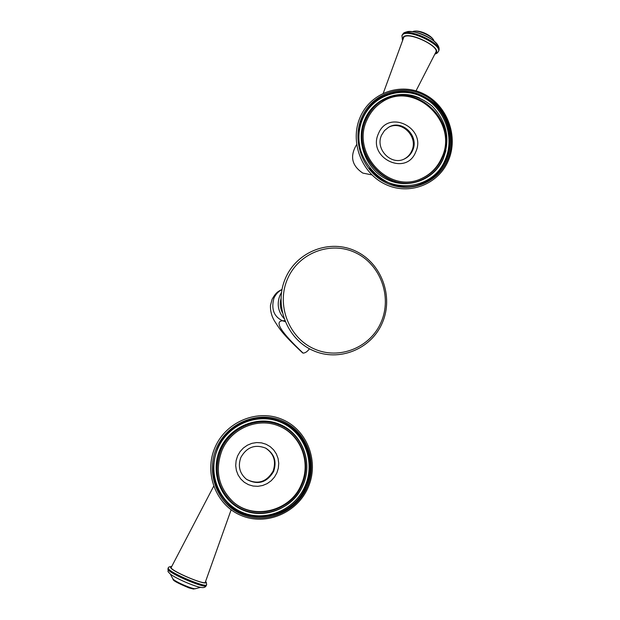 <?xml version="1.0" encoding="UTF-8"?>
<svg xmlns="http://www.w3.org/2000/svg" width="620" height="620" viewBox="0 0 620 620"><rect width="100%" height="100%" fill="white"/><g stroke="black" fill="none" stroke-linecap="round" stroke-linejoin="round"><path stroke-width="0.93" d="M309.45 348.773C307.435 351.548 305.327 352.997 303.126 353.129L302.576 352.834C281.41 333.149 279.116 328.05 274.451 320.928C271.614 316.169 270.281 311.015 270.46 305.466L272.133 299.189C276.156 292.229 277.853 291.625 281.976 289.47M362.84 117.676C344.898 153.962 385.888 199.353 421.631 183.66C433.14 179.087 441.479 171.027 446.64 159.472C454.669 140.833 449.392 117.133 434.085 103.292C416.346 89.11 397.908 87.498 378.789 98.456C371.737 103.269 366.42 109.678 362.84 117.676M443.525 157.914C450.43 138.462 446.609 121.179 432.055 106.082C415.764 92.946 398.776 91.357 381.091 101.292C374.426 105.764 369.412 111.755 366.048 119.28C349.393 152.962 387.655 195.006 420.732 180.141C431.21 175.879 438.805 168.47 443.525 157.914M367.048 119.776C350.804 152.644 388.197 193.642 420.438 179.048C430.598 174.879 437.968 167.679 442.548 157.433C460.242 121.365 414.098 78.779 381.804 102.192C375.263 106.547 370.341 112.414 367.048 119.776M420.058 179.196C430.017 174.995 437.247 167.857 441.75 157.767C459.311 121.962 413.757 79.515 381.455 102.416M378.495 133.532C388.36 108.671 427.134 128.208 415.679 152.024C406.115 176.878 366.931 157.643 378.495 133.532M381.61 135.083C374.774 148.932 391.119 165.943 404.426 158.945C408.154 157.162 410.874 154.349 412.594 150.49C419.686 136.09 401.83 118.808 388.515 127.325L384.462 130.619L381.61 135.083M404.015 159.131C407.534 157.325 410.122 154.582 411.765 150.885C418.732 136.718 401.45 119.559 388.128 127.55M416.028 90.869L435.752 52.351C440.216 46.516 409.246 31.636 403.868 37.061L383.292 93.163M306.288 486.421C317.572 461.59 304.877 430.04 279.86 421.135C256.851 411.82 227.625 424.336 217.612 448.291C209.498 469.859 213.249 488.668 228.873 504.711C251.96 527.248 294.438 516.786 306.288 486.421M221.014 449.756C213.451 469.968 217.078 487.49 231.896 502.324C253.34 522.644 292.097 512.841 302.994 485.003C313.325 462.257 301.925 433.349 279.139 424.855C257.781 415.834 230.338 427.382 221.014 449.756M301.963 484.561C312 462.45 300.995 434.364 278.892 426.01C258.052 417.097 231.183 428.343 222.069 450.213C214.683 469.991 218.271 487.111 232.826 501.564C253.743 521.203 291.361 511.616 301.963 484.561M232.624 501.386C253.549 520.777 290.881 511.143 301.421 484.243C311.395 462.272 300.553 434.357 278.644 425.917M276.884 472.851L274.451 477.129L271.157 480.779L267.166 483.615L262.678 485.491L257.904 486.32L253.1 486.041L248.496 484.685L244.327 482.306L240.8 479.028L238.111 475.005L236.375 470.448L235.701 465.589L236.112 460.675L237.584 455.948L240.056 451.654L243.381 448.004L247.403 445.191L251.922 443.339L256.696 442.556L261.493 442.858L266.073 444.253L270.212 446.648L273.691 449.926L276.357 453.933L278.062 458.451L278.737 463.272L278.334 468.154L276.884 472.851M273.629 471.448C276.977 461.458 274.35 453.685 265.74 448.144C255.053 444.021 246.768 447.097 240.886 457.366C237.7 466.232 239.63 473.587 246.659 479.438C257.928 485.336 266.918 482.67 273.629 471.448M246.419 479.268C257.61 484.918 266.507 482.205 273.087 471.123C276.412 461.296 273.87 453.592 265.476 448.012M213.637 486.297L171.05 567.765C172.484 571.64 205.662 585.598 205.328 582.196L231.128 509.826M381.176 322.051C370.45 347.642 339.039 360.367 313.86 348.742C288.517 337.497 276.071 304.404 287.657 278.62C298.871 252.658 330.855 240.738 355.547 252.735C380.409 264.345 392.274 296.639 381.176 322.051M282.232 312.372C280.186 307.977 279.752 303.436 280.938 298.747M284.758 320.703L282.526 320.78C273.877 316.619 271.01 309.062 273.939 298.096C275.784 294.175 278.458 291.338 281.953 289.579M285.115 321.579L282.526 320.78C274.118 321.354 280.992 332.134 303.126 353.129M447.555 159.929C437.743 183.303 408.991 194.184 385.942 182.737C362.747 171.639 351.339 140.725 361.902 117.211C372.116 93.527 401.365 83.351 423.995 95.1C446.78 106.508 457.7 136.718 447.555 159.929M378.572 98.603C397.676 87.792 416.051 89.481 433.69 103.664C448.903 117.506 454.127 141.112 446.129 159.689C441.014 171.128 432.768 179.157 421.383 183.752M360.677 150.598C357.732 139.446 358.453 128.704 362.847 118.358C372.682 95.565 400.83 85.754 422.631 97.061C444.579 108.035 455.096 137.129 445.323 159.487C433.682 189.828 389.577 195.285 369.528 168.09M445.958 150.482L443.378 158.518C434.372 179.955 407.991 189.906 386.872 179.397C365.622 169.214 355.183 140.903 364.847 119.358C373.628 98.293 399.404 88.52 419.794 98.123M420.732 180.141L420.244 180.327C387.206 195.176 348.998 153.186 365.63 119.544C368.985 112.034 374 106.051 380.657 101.587L381.091 101.292M402.667 39.3L403.457 36.851C409.657 30.853 443.881 48.6 435.411 53.359L435.178 53.498M401.876 35.727L402.667 34.674C408.596 28.598 442.998 45.02 438.332 51.661L436.922 53.273L434.845 54.173M402.225 34.937L403.015 33.883C408.944 27.791 443.346 44.214 438.673 50.871L438.433 51.429M405.526 32.62C410.572 27.373 439.952 40.657 438.131 47.352M412.602 31.713L412.804 31.62C416.826 29.07 433.489 36.464 433.961 41.013M437.441 52.646L435.225 53.475M216.62 447.865C227.517 422.631 258.532 410.246 282.472 421.026C306.575 431.443 318.052 462.109 307.257 486.832C296.81 511.709 266.329 524.822 241.932 514.391C217.372 504.331 205.36 472.944 216.62 447.865M279.697 421.073C304.591 430.04 317.176 461.482 305.939 486.219C294.128 516.476 251.836 526.969 228.749 504.595M217.915 448.345C228.392 424.057 258.246 412.122 281.302 422.491C304.521 432.512 315.58 462.055 305.172 485.863C295.112 509.818 265.748 522.428 242.273 512.376C218.635 502.688 207.08 472.479 217.915 448.345M303.118 484.979C293.531 507.796 265.562 519.785 243.21 510.206C220.72 500.976 209.731 472.223 220.03 449.252C230.004 426.134 258.416 414.757 280.38 424.623C302.49 434.163 313.038 462.295 303.118 484.979M231.896 502.324L231.64 502.099C216.837 487.281 213.218 469.782 220.767 449.593C230.082 427.257 257.494 415.718 278.822 424.731L279.139 424.855M205.522 581.692L205.6 581.8C209.971 587.264 172.407 572.028 170.601 567.579L171.228 566.711M205.584 581.529L206.321 582.389L206.646 584.683C206.886 588.465 169.865 572.88 168.346 568.54L168.268 567.92M206.6 584.784L206.266 585.559C206.499 589.357 169.477 573.771 167.958 569.416L167.888 568.796M206.22 585.66C205.367 587.357 203.647 587.938 201.043 587.411C194.726 586.644 175.631 578.351 170.337 574.081L168.028 571.671L168.237 568.005C168.167 567.254 169.198 566.765 171.306 566.548M200.624 587.341L195.835 588.574C194.595 590.232 173.747 581.304 172.841 578.716L172.771 578.538M382.346 322.788C371.272 349.231 338.76 362.406 312.705 350.385C286.479 338.768 273.622 304.583 285.603 277.946C297.189 251.123 330.29 238.785 355.834 251.178C381.548 263.182 393.808 296.523 382.346 322.788M283.906 318.362C278.024 311.488 276.706 303.815 279.953 295.353L281.457 292.539M448.345 160.634C438.27 184.667 408.665 195.881 384.989 184.132C361.158 172.755 349.447 141.05 360.305 116.885C370.806 92.543 400.907 82.057 424.157 94.108C447.562 105.803 458.769 136.787 448.345 160.634M356.593 144.661C349.672 156.186 351.742 165.664 362.801 173.089L371.899 174.887M402.403 39.998L401.969 35.526L403.659 33.046C413.804 26.861 442.634 41.966 438.774 50.631M412.912 31.574C418.709 29.287 431.458 34.968 433.822 40.548M215.124 447.167C226.315 421.275 258.16 408.564 282.751 419.639C307.512 430.342 319.308 461.83 308.225 487.219C297.515 512.748 266.213 526.217 241.141 515.491C215.907 505.153 203.569 472.905 215.124 447.167M195.719 588.636C192.161 589.023 195.804 589.628 188.968 587.884C177.971 583.296 172.67 580.429 173.065 579.274L170.345 574.089"/></g></svg>
